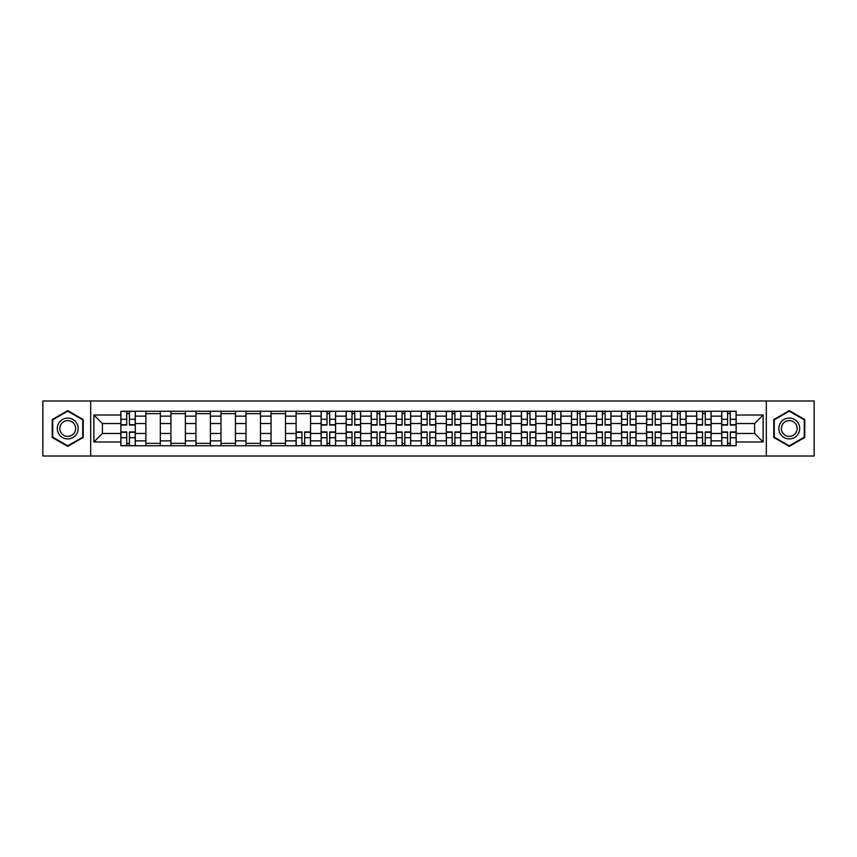 <?xml version="1.0" encoding="UTF-8"?>
<svg xmlns="http://www.w3.org/2000/svg" width="857" height="857" viewBox="0 0 857 857"><rect width="100%" height="100%" fill="white"/><g stroke="black" fill="none" stroke-linecap="round" stroke-linejoin="round"><path stroke-width="1.29" d="M766.329 456.02L814.15 456.02L814.15 400.98L42.85 400.98L42.85 456.02L766.329 456.02L766.329 400.98M145.883 445.747L145.883 416.138L135.288 416.138L135.288 445.747M135.288 416.138L135.288 411.253M145.883 416.138L145.883 411.253M160.323 411.253L160.323 445.747M170.918 445.747L170.918 411.253M185.358 411.253L185.358 445.747M195.953 445.747L195.953 411.253M210.394 411.253L210.394 445.747M220.988 445.747L220.988 411.253M235.439 411.253L235.439 445.747M246.023 445.747L246.023 411.253M260.474 411.253L260.474 445.747M271.058 445.747L271.058 411.253M285.51 411.253L285.51 445.747M296.094 445.747L296.094 411.253M310.545 411.253L310.545 445.747M321.139 445.747L321.139 411.253M335.58 411.253L335.58 445.747M346.174 445.747L346.174 411.253M360.615 411.253L360.615 445.747M371.21 445.747L371.21 411.253M385.65 411.253L385.65 445.747M396.245 445.747L396.245 411.253M410.685 411.253L410.685 445.747M421.28 445.747L421.28 411.253M435.72 411.253L435.72 445.747M446.315 445.747L446.315 411.253M460.755 411.253L460.755 445.747M471.35 445.747L471.35 411.253M485.79 411.253L485.79 445.747M496.385 445.747L496.385 411.253M510.826 411.253L510.826 445.747M521.42 445.747L521.42 411.253M535.861 411.253L535.861 445.747M546.455 445.747L546.455 411.253M560.907 411.253L560.907 445.747M571.49 445.747L571.49 411.253M585.942 411.253L585.942 445.747M596.526 445.747L596.526 411.253M610.977 411.253L610.977 445.747M621.561 445.747L621.561 411.253M636.012 411.253L636.012 445.747M646.607 445.747L646.607 411.253M661.047 411.253L661.047 445.747M671.642 445.747L671.642 411.253M686.082 411.253L686.082 445.747M696.677 445.747L696.677 411.253M711.117 411.253L711.117 445.747M721.712 445.747L721.712 411.253M721.712 433.471L711.117 433.471M696.677 433.471L686.082 433.471M671.642 433.471L661.047 433.471M646.607 433.471L636.012 433.471M621.561 433.471L610.977 433.471M596.526 433.471L585.942 433.471M571.49 433.471L560.907 433.471M546.455 433.471L535.861 433.471M521.42 433.471L510.826 433.471M496.385 433.471L485.79 433.471M471.35 433.471L460.755 433.471M446.315 433.471L435.72 433.471M421.28 433.471L410.685 433.471M396.245 433.471L385.65 433.471M371.21 433.471L360.615 433.471M346.174 433.471L335.58 433.471M321.139 433.471L310.545 433.471M296.094 433.471L285.51 433.471M271.058 433.471L260.474 433.471M246.023 433.471L235.439 433.471M220.988 433.471L210.394 433.471M195.953 433.471L185.358 433.471M170.918 433.471L160.323 433.471M145.883 433.471L135.288 433.471M721.712 423.529L711.117 423.529M696.677 423.529L686.082 423.529M671.642 423.529L661.047 423.529M646.607 423.529L636.012 423.529M621.561 423.529L610.977 423.529M596.526 423.529L585.942 423.529M571.49 423.529L560.907 423.529M546.455 423.529L535.861 423.529M521.42 423.529L510.826 423.529M496.385 423.529L485.79 423.529M471.35 423.529L460.755 423.529M446.315 423.529L435.72 423.529M421.28 423.529L410.685 423.529M396.245 423.529L385.65 423.529M371.21 423.529L360.615 423.529M346.174 423.529L335.58 423.529M321.139 423.529L310.545 423.529M296.094 423.529L285.51 423.529M271.058 423.529L260.474 423.529M246.023 423.529L235.439 423.529M220.988 423.529L210.394 423.529M195.953 423.529L185.358 423.529M170.918 423.529L160.323 423.529M145.883 423.529L135.288 423.529M102.39 433.471L120.848 433.471L120.848 423.529L102.39 423.529L102.39 433.471L93.884 441.976L93.884 415.024L120.848 415.024L120.848 423.529M736.152 423.529L736.152 433.471L754.61 433.471L754.61 423.529L736.152 423.529L736.152 411.253L120.848 411.253L120.848 415.024M736.152 415.024L763.116 415.024L763.116 441.976L736.152 441.976L736.152 433.471M120.848 433.471L120.848 445.747L736.152 445.747L736.152 441.976M120.848 441.976L93.884 441.976M90.671 456.02L90.671 400.98M83.215 419.555L67.724 410.621L52.234 419.555L52.234 437.445L67.724 446.379L83.215 437.445L83.215 419.555M804.766 419.555L789.276 410.621L773.785 419.555L773.785 437.445L789.276 446.379L804.766 437.445L804.766 419.555M129.428 443.348L126.707 443.348M126.707 413.652L129.428 413.652M160.323 443.348L145.883 443.348M145.883 413.652L160.323 413.652M185.358 443.348L170.918 443.348M170.918 413.652L185.358 413.652M210.394 443.348L195.953 443.348M195.953 413.652L210.394 413.652M235.439 443.348L220.988 443.348M220.988 413.652L235.439 413.652M260.474 443.348L246.023 443.348M246.023 413.652L260.474 413.652M285.51 443.348L271.058 443.348M271.058 413.652L285.51 413.652M304.685 443.348L301.953 443.348M296.094 413.652L310.545 413.652M329.72 443.348L326.988 443.348M326.988 413.652L329.72 413.652M354.755 443.348L352.023 443.348M352.023 413.652L354.755 413.652M379.79 443.348L377.069 443.348M377.069 413.652L379.79 413.652M404.825 443.348L402.104 443.348M402.104 413.652L404.825 413.652M429.86 443.348L427.14 443.348M427.14 413.652L429.86 413.652M454.896 443.348L452.175 443.348M452.175 413.652L454.896 413.652M479.931 443.348L477.21 443.348M477.21 413.652L479.931 413.652M504.977 443.348L502.245 443.348M502.245 413.652L504.977 413.652M530.012 443.348L527.28 443.348M527.28 413.652L530.012 413.652M555.047 443.348L552.315 443.348M552.315 413.652L555.047 413.652M580.082 443.348L577.35 443.348M577.35 413.652L580.082 413.652M605.117 443.348L602.385 443.348M602.385 413.652L605.117 413.652M630.152 443.348L627.42 443.348M627.42 413.652L630.152 413.652M655.187 443.348L652.456 443.348M652.456 413.652L655.187 413.652M680.222 443.348L677.491 443.348M677.491 413.652L680.222 413.652M705.257 443.348L702.536 443.348M702.536 413.652L705.257 413.652M730.293 443.348L727.572 443.348M727.572 413.652L730.293 413.652M93.884 415.024L102.39 423.529M754.61 433.471L763.116 441.976M754.61 423.529L763.116 415.024M129.428 425.051L129.428 411.403L135.213 411.403L135.213 425.051L129.428 425.051M126.707 413.492L129.428 413.492M126.707 411.403L120.923 411.403L120.923 425.051L126.707 425.051L126.707 411.403L129.428 411.403M126.707 431.949L126.707 445.597L120.923 445.597L120.923 431.949L126.707 431.949M129.428 443.508L126.707 443.508M129.428 445.597L135.213 445.597L135.213 431.949L129.428 431.949L129.428 445.597L126.707 445.597M58.694 433.717A10.434 10.434 0 0 0 72.941 437.531A10.434 10.434 0 0 0 76.755 423.283A10.434 10.434 0 0 0 62.507 419.469A10.434 10.434 0 0 0 58.694 433.717M60.89 432.453A7.895 7.895 0 0 0 71.677 435.335A7.895 7.895 0 0 0 74.57 424.547A7.895 7.895 0 0 0 63.772 421.665A7.895 7.895 0 0 0 60.89 432.453M67.724 411.178L82.733 419.834L82.733 437.166L67.724 445.822L52.716 437.166L52.716 419.834L67.724 411.178M780.245 433.717A10.434 10.434 0 0 0 794.493 437.531A10.434 10.434 0 0 0 798.306 423.283A10.434 10.434 0 0 0 784.059 419.469A10.434 10.434 0 0 0 780.245 433.717M782.43 432.453A7.895 7.895 0 0 0 793.228 435.335A7.895 7.895 0 0 0 796.11 424.547A7.895 7.895 0 0 0 785.323 421.665A7.895 7.895 0 0 0 782.43 432.453M789.276 411.178L804.284 419.834L804.284 437.166L789.276 445.822L774.267 437.166L774.267 419.834L789.276 411.178M329.72 425.051L329.72 411.403L335.494 411.403L335.494 425.051L329.72 425.051M326.988 413.492L329.72 413.492M326.988 411.403L321.214 411.403L321.214 425.051L326.988 425.051L326.988 411.403L329.72 411.403M354.755 425.051L354.755 411.403L360.529 411.403L360.529 425.051L354.755 425.051M352.023 413.492L354.755 413.492M352.023 411.403L346.249 411.403L346.249 425.051L352.023 425.051L352.023 411.403L354.755 411.403M379.79 425.051L379.79 411.403L385.575 411.403L385.575 425.051L379.79 425.051M377.069 413.492L379.79 413.492M377.069 411.403L371.285 411.403L371.285 425.051L377.069 425.051L377.069 411.403L379.79 411.403M404.825 425.051L404.825 411.403L410.61 411.403L410.61 425.051L404.825 425.051M402.104 413.492L404.825 413.492M402.104 411.403L396.32 411.403L396.32 425.051L402.104 425.051L402.104 411.403L404.825 411.403M429.86 425.051L429.86 411.403L435.645 411.403L435.645 425.051L429.86 425.051M427.14 413.492L429.86 413.492M427.14 411.403L421.355 411.403L421.355 425.051L427.14 425.051L427.14 411.403L429.86 411.403M454.896 425.051L454.896 411.403L460.68 411.403L460.68 425.051L454.896 425.051M452.175 413.492L454.896 413.492M452.175 411.403L446.39 411.403L446.39 425.051L452.175 425.051L452.175 411.403L454.896 411.403M479.931 425.051L479.931 411.403L485.715 411.403L485.715 425.051L479.931 425.051M477.21 413.492L479.931 413.492M477.21 411.403L471.425 411.403L471.425 425.051L477.21 425.051L477.21 411.403L479.931 411.403M504.977 425.051L504.977 411.403L510.751 411.403L510.751 425.051L504.977 425.051M502.245 413.492L504.977 413.492M502.245 411.403L496.471 411.403L496.471 425.051L502.245 425.051L502.245 411.403L504.977 411.403M530.012 425.051L530.012 411.403L535.786 411.403L535.786 425.051L530.012 425.051M527.28 413.492L530.012 413.492M527.28 411.403L521.506 411.403L521.506 425.051L527.28 425.051L527.28 411.403L530.012 411.403M555.047 425.051L555.047 411.403L560.821 411.403L560.821 425.051L555.047 425.051M552.315 413.492L555.047 413.492M552.315 411.403L546.541 411.403L546.541 425.051L552.315 425.051L552.315 411.403L555.047 411.403M580.082 425.051L580.082 411.403L585.856 411.403L585.856 425.051L580.082 425.051M577.35 413.492L580.082 413.492M577.35 411.403L571.576 411.403L571.576 425.051L577.35 425.051L577.35 411.403L580.082 411.403M605.117 425.051L605.117 411.403L610.891 411.403L610.891 425.051L605.117 425.051M602.385 413.492L605.117 413.492M602.385 411.403L596.611 411.403L596.611 425.051L602.385 425.051L602.385 411.403L605.117 411.403M630.152 425.051L630.152 411.403L635.926 411.403L635.926 425.051L630.152 425.051M627.42 413.492L630.152 413.492M627.42 411.403L621.646 411.403L621.646 425.051L627.42 425.051L627.42 411.403L630.152 411.403M655.187 425.051L655.187 411.403L660.961 411.403L660.961 425.051L655.187 425.051M652.456 413.492L655.187 413.492M652.456 411.403L646.681 411.403L646.681 425.051L652.456 425.051L652.456 411.403L655.187 411.403M301.953 431.949L301.953 445.597L296.179 445.597L296.179 431.949L301.953 431.949M304.685 443.508L301.953 443.508M304.685 445.597L310.459 445.597L310.459 431.949L304.685 431.949L304.685 445.597L301.953 445.597M326.988 431.949L326.988 445.597L321.214 445.597L321.214 431.949L326.988 431.949M329.72 443.508L326.988 443.508M329.72 445.597L335.494 445.597L335.494 431.949L329.72 431.949L329.72 445.597L326.988 445.597M352.023 431.949L352.023 445.597L346.249 445.597L346.249 431.949L352.023 431.949M354.755 443.508L352.023 443.508M354.755 445.597L360.529 445.597L360.529 431.949L354.755 431.949L354.755 445.597L352.023 445.597M377.069 431.949L377.069 445.597L371.285 445.597L371.285 431.949L377.069 431.949M379.79 443.508L377.069 443.508M379.79 445.597L385.575 445.597L385.575 431.949L379.79 431.949L379.79 445.597L377.069 445.597M402.104 431.949L402.104 445.597L396.32 445.597L396.32 431.949L402.104 431.949M404.825 443.508L402.104 443.508M404.825 445.597L410.61 445.597L410.61 431.949L404.825 431.949L404.825 445.597L402.104 445.597M427.14 431.949L427.14 445.597L421.355 445.597L421.355 431.949L427.14 431.949M429.86 443.508L427.14 443.508M429.86 445.597L435.645 445.597L435.645 431.949L429.86 431.949L429.86 445.597L427.14 445.597M452.175 431.949L452.175 445.597L446.39 445.597L446.39 431.949L452.175 431.949M454.896 443.508L452.175 443.508M454.896 445.597L460.68 445.597L460.68 431.949L454.896 431.949L454.896 445.597L452.175 445.597M477.21 431.949L477.21 445.597L471.425 445.597L471.425 431.949L477.21 431.949M479.931 443.508L477.21 443.508M479.931 445.597L485.715 445.597L485.715 431.949L479.931 431.949L479.931 445.597L477.21 445.597M502.245 431.949L502.245 445.597L496.471 445.597L496.471 431.949L502.245 431.949M504.977 443.508L502.245 443.508M504.977 445.597L510.751 445.597L510.751 431.949L504.977 431.949L504.977 445.597L502.245 445.597M527.28 431.949L527.28 445.597L521.506 445.597L521.506 431.949L527.28 431.949M530.012 443.508L527.28 443.508M530.012 445.597L535.786 445.597L535.786 431.949L530.012 431.949L530.012 445.597L527.28 445.597M552.315 431.949L552.315 445.597L546.541 445.597L546.541 431.949L552.315 431.949M555.047 443.508L552.315 443.508M555.047 445.597L560.821 445.597L560.821 431.949L555.047 431.949L555.047 445.597L552.315 445.597M577.35 431.949L577.35 445.597L571.576 445.597L571.576 431.949L577.35 431.949M580.082 443.508L577.35 443.508M580.082 445.597L585.856 445.597L585.856 431.949L580.082 431.949L580.082 445.597L577.35 445.597M602.385 431.949L602.385 445.597L596.611 445.597L596.611 431.949L602.385 431.949M605.117 443.508L602.385 443.508M605.117 445.597L610.891 445.597L610.891 431.949L605.117 431.949L605.117 445.597L602.385 445.597M627.42 431.949L627.42 445.597L621.646 445.597L621.646 431.949L627.42 431.949M630.152 443.508L627.42 443.508M630.152 445.597L635.926 445.597L635.926 431.949L630.152 431.949L630.152 445.597L627.42 445.597M652.456 431.949L652.456 445.597L646.681 445.597L646.681 431.949L652.456 431.949M655.187 443.508L652.456 443.508M655.187 445.597L660.961 445.597L660.961 431.949L655.187 431.949L655.187 445.597L652.456 445.597M680.222 425.051L680.222 411.403L685.996 411.403L685.996 425.051L680.222 425.051M677.491 413.492L680.222 413.492M677.491 411.403L671.717 411.403L671.717 425.051L677.491 425.051L677.491 411.403L680.222 411.403M677.491 431.949L677.491 445.597L671.717 445.597L671.717 431.949L677.491 431.949M680.222 443.508L677.491 443.508M680.222 445.597L685.996 445.597L685.996 431.949L680.222 431.949L680.222 445.597L677.491 445.597M705.257 425.051L705.257 411.403L711.042 411.403L711.042 425.051L705.257 425.051M702.536 413.492L705.257 413.492M702.536 411.403L696.752 411.403L696.752 425.051L702.536 425.051L702.536 411.403L705.257 411.403M702.536 431.949L702.536 445.597L696.752 445.597L696.752 431.949L702.536 431.949M705.257 443.508L702.536 443.508M705.257 445.597L711.042 445.597L711.042 431.949L705.257 431.949L705.257 445.597L702.536 445.597M730.293 425.051L730.293 411.403L736.077 411.403L736.077 425.051L730.293 425.051M727.572 413.492L730.293 413.492M727.572 411.403L721.787 411.403L721.787 425.051L727.572 425.051L727.572 411.403L730.293 411.403M727.572 431.949L727.572 445.597L721.787 445.597L721.787 431.949L727.572 431.949M730.293 443.508L727.572 443.508M730.293 445.597L736.077 445.597L736.077 431.949L730.293 431.949L730.293 445.597L727.572 445.597M696.677 416.138L686.082 416.138M671.642 416.138L661.047 416.138M646.607 416.138L636.012 416.138M621.561 416.138L610.977 416.138M596.526 416.138L585.942 416.138M571.49 416.138L560.907 416.138M546.455 416.138L535.861 416.138M521.42 416.138L510.826 416.138M496.385 416.138L485.79 416.138M471.35 416.138L460.755 416.138M446.315 416.138L435.72 416.138M421.28 416.138L410.685 416.138M396.245 416.138L385.65 416.138M371.21 416.138L360.615 416.138M346.174 416.138L335.58 416.138M321.139 416.138L310.545 416.138M296.094 416.138L285.51 416.138M271.058 416.138L260.474 416.138M246.023 416.138L235.439 416.138M220.988 416.138L210.394 416.138M195.953 416.138L185.358 416.138M170.918 416.138L160.323 416.138M721.712 416.138L711.117 416.138M696.677 440.862L686.082 440.862M671.642 440.862L661.047 440.862M646.607 440.862L636.012 440.862M621.561 440.862L610.977 440.862M596.526 440.862L585.942 440.862M571.49 440.862L560.907 440.862M546.455 440.862L535.861 440.862M521.42 440.862L510.826 440.862M496.385 440.862L485.79 440.862M471.35 440.862L460.755 440.862M446.315 440.862L435.72 440.862M421.28 440.862L410.685 440.862M396.245 440.862L385.65 440.862M371.21 440.862L360.615 440.862M346.174 440.862L335.58 440.862M321.139 440.862L310.545 440.862M296.094 440.862L285.51 440.862M271.058 440.862L260.474 440.862M246.023 440.862L235.439 440.862M220.988 440.862L210.394 440.862M195.953 440.862L185.358 440.862M170.918 440.862L160.323 440.862M145.883 440.862L135.288 440.862M721.712 440.862L711.117 440.862M129.428 424.708L135.213 424.708M129.428 419.287L135.213 419.287M120.923 424.708L126.707 424.708M120.923 419.287L126.707 419.287M126.707 432.292L120.923 432.292M126.707 437.713L120.923 437.713M135.213 432.292L129.428 432.292M135.213 437.713L129.428 437.713M329.72 424.708L335.494 424.708M329.72 419.287L335.494 419.287M321.214 424.708L326.988 424.708M321.214 419.287L326.988 419.287M354.755 424.708L360.529 424.708M354.755 419.287L360.529 419.287M346.249 424.708L352.023 424.708M346.249 419.287L352.023 419.287M379.79 424.708L385.575 424.708M379.79 419.287L385.575 419.287M371.285 424.708L377.069 424.708M371.285 419.287L377.069 419.287M404.825 424.708L410.61 424.708M404.825 419.287L410.61 419.287M396.32 424.708L402.104 424.708M396.32 419.287L402.104 419.287M429.86 424.708L435.645 424.708M429.86 419.287L435.645 419.287M421.355 424.708L427.14 424.708M421.355 419.287L427.14 419.287M454.896 424.708L460.68 424.708M454.896 419.287L460.68 419.287M446.39 424.708L452.175 424.708M446.39 419.287L452.175 419.287M479.931 424.708L485.715 424.708M479.931 419.287L485.715 419.287M471.425 424.708L477.21 424.708M471.425 419.287L477.21 419.287M504.977 424.708L510.751 424.708M504.977 419.287L510.751 419.287M496.471 424.708L502.245 424.708M496.471 419.287L502.245 419.287M530.012 424.708L535.786 424.708M530.012 419.287L535.786 419.287M521.506 424.708L527.28 424.708M521.506 419.287L527.28 419.287M555.047 424.708L560.821 424.708M555.047 419.287L560.821 419.287M546.541 424.708L552.315 424.708M546.541 419.287L552.315 419.287M580.082 424.708L585.856 424.708M580.082 419.287L585.856 419.287M571.576 424.708L577.35 424.708M571.576 419.287L577.35 419.287M605.117 424.708L610.891 424.708M605.117 419.287L610.891 419.287M596.611 424.708L602.385 424.708M596.611 419.287L602.385 419.287M630.152 424.708L635.926 424.708M630.152 419.287L635.926 419.287M621.646 424.708L627.42 424.708M621.646 419.287L627.42 419.287M655.187 424.708L660.961 424.708M655.187 419.287L660.961 419.287M646.681 424.708L652.456 424.708M646.681 419.287L652.456 419.287M301.953 432.292L296.179 432.292M301.953 437.713L296.179 437.713M310.459 432.292L304.685 432.292M310.459 437.713L304.685 437.713M326.988 432.292L321.214 432.292M326.988 437.713L321.214 437.713M335.494 432.292L329.72 432.292M335.494 437.713L329.72 437.713M352.023 432.292L346.249 432.292M352.023 437.713L346.249 437.713M360.529 432.292L354.755 432.292M360.529 437.713L354.755 437.713M377.069 432.292L371.285 432.292M377.069 437.713L371.285 437.713M385.575 432.292L379.79 432.292M385.575 437.713L379.79 437.713M402.104 432.292L396.32 432.292M402.104 437.713L396.32 437.713M410.61 432.292L404.825 432.292M410.61 437.713L404.825 437.713M427.14 432.292L421.355 432.292M427.14 437.713L421.355 437.713M435.645 432.292L429.86 432.292M435.645 437.713L429.86 437.713M452.175 432.292L446.39 432.292M452.175 437.713L446.39 437.713M460.68 432.292L454.896 432.292M460.68 437.713L454.896 437.713M477.21 432.292L471.425 432.292M477.21 437.713L471.425 437.713M485.715 432.292L479.931 432.292M485.715 437.713L479.931 437.713M502.245 432.292L496.471 432.292M502.245 437.713L496.471 437.713M510.751 432.292L504.977 432.292M510.751 437.713L504.977 437.713M527.28 432.292L521.506 432.292M527.28 437.713L521.506 437.713M535.786 432.292L530.012 432.292M535.786 437.713L530.012 437.713M552.315 432.292L546.541 432.292M552.315 437.713L546.541 437.713M560.821 432.292L555.047 432.292M560.821 437.713L555.047 437.713M577.35 432.292L571.576 432.292M577.35 437.713L571.576 437.713M585.856 432.292L580.082 432.292M585.856 437.713L580.082 437.713M602.385 432.292L596.611 432.292M602.385 437.713L596.611 437.713M610.891 432.292L605.117 432.292M610.891 437.713L605.117 437.713M627.42 432.292L621.646 432.292M627.42 437.713L621.646 437.713M635.926 432.292L630.152 432.292M635.926 437.713L630.152 437.713M652.456 432.292L646.681 432.292M652.456 437.713L646.681 437.713M660.961 432.292L655.187 432.292M660.961 437.713L655.187 437.713M680.222 424.708L685.996 424.708M680.222 419.287L685.996 419.287M671.717 424.708L677.491 424.708M671.717 419.287L677.491 419.287M677.491 432.292L671.717 432.292M677.491 437.713L671.717 437.713M685.996 432.292L680.222 432.292M685.996 437.713L680.222 437.713M705.257 424.708L711.042 424.708M705.257 419.287L711.042 419.287M696.752 424.708L702.536 424.708M696.752 419.287L702.536 419.287M702.536 432.292L696.752 432.292M702.536 437.713L696.752 437.713M711.042 432.292L705.257 432.292M711.042 437.713L705.257 437.713M730.293 424.708L736.077 424.708M730.293 419.287L736.077 419.287M721.787 424.708L727.572 424.708M721.787 419.287L727.572 419.287M727.572 432.292L721.787 432.292M727.572 437.713L721.787 437.713M736.077 432.292L730.293 432.292M736.077 437.713L730.293 437.713"/></g></svg>
